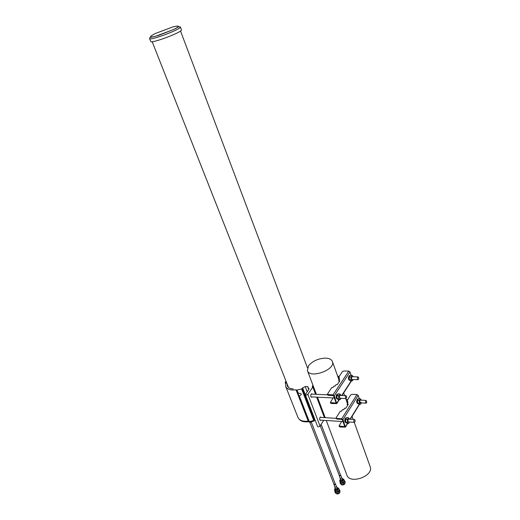 <?xml version="1.0" encoding="UTF-8"?>
<svg xmlns="http://www.w3.org/2000/svg" width="520" height="520" viewBox="0 0 520 520"><rect width="100%" height="100%" fill="white"/><g stroke="black" fill="none" stroke-linecap="round" stroke-linejoin="round"><path stroke-width="0.78" d="M312.26 394.141L311.532 393.763L311.103 394.115C310.472 395.85 310.681 396.89 311.733 397.241L312.143 396.916M297.791 393.224L298.642 395.401L298.214 393.269M285.961 381.03L285.149 382.486L285.889 382.831L285.675 386.399C286.962 389.311 290.413 390.449 296.017 389.812L296.53 389.987L297.733 393.166L299.143 393.198C301.932 393.673 301.983 394.57 299.306 395.902L298.642 395.401M293.274 388.941C290.017 388.746 288.015 387.686 287.267 385.769L287.125 383.968M296.556 390.15L301.626 388.999L302.627 387.881L305.208 386.562L307.58 386.497L308.964 388.7L308.808 389.37L305.338 394.68C306 395.285 306.839 395.142 307.853 394.245L312.858 387.088L312.26 387.062L313.014 385.99L312.416 385.97L312.942 385.216M307.853 394.245L320.028 426.017C319.053 426.92 318.227 427.057 317.551 426.413L305.351 394.719M321.106 417.391L320.424 417.001L319.969 417.385C319.365 419.075 319.553 420.101 320.541 420.453L320.95 420.134M302.159 388.459L314.275 419.881L313.762 420.426L301.626 388.999M313.014 385.99L316.16 394.316M317.233 397.156L324.889 417.632M324.396 417.599L316.654 397.131M315.582 394.29L312.858 387.088M302.627 387.881L314.795 419.257M285.805 386.724L297.94 417.372C299.28 420.426 302.712 421.688 308.236 421.148L296.017 389.812M314.724 419.289L314.269 419.816L302.159 388.401M299.306 395.902L309.348 421.694L313.762 420.426L314.002 421.044L309.686 422.279L309.225 421.714M309.348 421.694L308.776 421.512L298.753 395.766M308.666 421.232L308.236 421.148M320.028 426.017L323.745 420.322M149.597 38.597L150.703 41.392C150.28 44.187 182.696 32.071 181.435 29.9L181.402 29.809M347.88 404.957L347.36 404.931L347.126 404.281L348.276 404.339L345.774 408.291L344.617 408.226L343.635 409.773L342.478 409.708L341.49 411.262L340.334 411.197L336.193 417.69L336.674 418.431L341.744 418.756L356.993 394.537L358.183 395.388L359.34 398.691M347.698 403.377L346.944 402.695L348.094 402.753L347.126 404.281M347.516 401.798L346.996 401.772L346.762 401.122L347.906 401.18L346.944 402.695M341.653 421.499L339.027 425.978L344.832 426.673L342.173 419.425L336.921 419.088L336.122 418.132M358.183 395.388L342.979 419.64L345.423 427.161L339.833 426.966L339.04 426.004M356.993 394.537L352.027 394.316L350.727 394.914L346.762 401.122M342.979 419.64L341.744 418.756M309.283 421.87L308.607 421.726C304.219 422.207 301.113 421.415 299.293 419.341M315.036 419.868L314.002 421.044M366.769 402.298L366.243 403.169C365.372 402.519 365.326 401.603 366.113 400.413L366.769 402.298M360.516 400.147L360.288 400.134C359.496 401.317 359.535 402.226 360.412 402.87L360.945 402.006M361.309 402.916L360.477 404.268L359.268 403.247L359.144 400.472L360.23 398.729L361.446 400.185M360.477 404.268L358.807 404.183L357.598 403.163L357.474 400.394L358.56 398.651L360.23 398.729M357.474 400.394L359.144 400.472M357.598 403.163L359.268 403.247M348.757 419.153L348.517 419.14C347.666 420.349 347.698 421.285 348.615 421.96L348.634 421.954M349.544 422.019L348.699 423.391L347.432 422.39L347.301 419.543L348.439 417.703L349.726 419.211M348.699 423.391L347.003 423.274L345.728 422.279L345.599 419.432L346.743 417.599L348.439 417.703M347.301 419.543L345.599 419.432M347.432 422.39L345.728 422.279M325.436 358.124C318.305 358.462 312.689 360.984 308.588 365.703L307.385 370.5C309.406 379.132 335.706 369.876 332.449 361.666C331.624 359.437 329.284 358.254 325.436 358.124M326.261 420.485L346.814 474.897C349.382 484.757 373.906 476.255 370.214 466.772L370.071 466.388M358.059 399.003L357.656 398.983C356.265 401.05 356.337 402.643 357.884 403.767L357.935 403.767M358.351 398.983L358.111 399.003C356.72 401.07 356.791 402.668 358.339 403.793L358.339 403.787M357.584 402.799L357.474 400.433M357.5 400.348L357.962 399.613M346.281 417.944L345.852 417.918C344.825 418.672 344.526 420.024 344.955 421.967L346.067 422.844M346.541 417.918L346.32 417.944C345.287 418.704 344.988 420.056 345.416 422L346.489 422.877M345.709 421.844L345.605 419.497M345.644 419.361L346.125 418.587M354.562 422.344L354.549 422.351C353.639 421.675 353.606 420.732 354.445 419.517C355.349 420.166 355.387 421.115 354.562 422.344M340.151 395.415L339.313 396.292L340.041 398.249M341.016 398.294L340.093 399.711L338.787 398.638L338.65 395.74L339.833 393.939L341.159 395.46M340.093 399.711L338.384 399.626L337.071 398.554L336.934 395.662L338.117 393.861L339.833 393.939M337.071 398.554L338.787 398.638M336.934 395.662L338.65 395.74M349.824 375.622L349.388 375.609C347.984 377.748 348.094 379.36 349.713 380.438L349.739 380.438M350.116 375.59L349.85 375.622C348.452 377.728 348.55 379.34 350.149 380.465M349.336 379.405L349.226 377.046M349.31 376.825L349.674 376.266M337.051 398.119L336.941 395.785M337.044 395.506L337.428 394.914M337.896 394.206L337.175 394.212C336.147 394.979 335.855 396.331 336.297 398.268L337.454 399.191M337.175 394.212L337.643 394.238C336.615 394.999 336.323 396.351 336.759 398.288L337.89 399.224M345.306 396.565L345.865 395.675C346.821 396.325 346.879 397.274 346.028 398.535L345.306 396.565M339.06 378.372L338.344 377.683L342.44 371.585L343.766 370.981L348.771 371.118L349.979 371.976L334.25 395.804L333.001 394.907L327.32 394.368L331.695 387.582L332.859 387.628L333.885 386.1L335.049 386.146L336.063 384.625L337.233 384.67L339.82 380.783L338.656 380.744L339.385 381.433M339.222 379.899L338.5 379.21L339.657 379.249L338.656 380.744M338.344 377.683L339.501 377.715L338.5 379.21M333.164 397.924L330.33 402.493L336.18 403.084L333.437 395.603L328.133 395.356L327.327 394.394M334.25 395.804L336.752 403.598L331.142 403.481L330.337 402.519M349.979 371.976L351.13 375.265M352.313 376.734L352.066 376.721C351.267 377.949 351.325 378.872 352.248 379.49M353.191 379.522L352.287 380.919L351.039 379.821L350.909 377L352.027 375.291L353.288 376.76M352.287 380.919L350.597 380.861L349.349 379.769L349.226 376.948L350.344 375.245L352.027 375.291M351.039 379.821L349.349 379.769M350.909 377L349.226 376.948M357.975 376.896C358.865 377.566 358.917 378.495 358.131 379.685C357.214 379.06 357.149 378.137 357.942 376.903L357.975 376.896M309.452 421.675L310.122 422.513L311.252 421.928M334.9 487.461L335.452 488.865L337.24 488.156M336.414 486.473L336.694 486.753L334.893 487.435L334.919 487.065M334.029 484.77L335.043 487.376L336.538 486.785M335.296 483.945L334.035 484.445M309.92 422.474L334.139 484.699L334.49 484.933L335.394 484.198M334.887 490.874L336.174 492.219C338.767 491.868 339.709 490.88 339.001 489.242M338.956 489.125L339.541 489.788C339.521 491.419 338.397 492.303 336.154 492.447L334.834 491.569L334.841 490.757M334.861 491.641L335.341 492.875L336.661 493.76L339.859 492.271L340.015 491.017M339.463 492.772L336.928 493.779M334.49 489.853L334.887 490.861C335.543 491.835 336.635 491.901 338.175 491.049L337.76 489.976L338.656 488.429L338.995 489.229M334.809 488.897L334.464 489.794C335.121 490.763 336.219 490.828 337.76 489.976M335.153 488.104L334.848 489.099L335.693 489.658C337.123 489.567 337.844 489.001 337.851 487.962L336.941 487.39M334.867 489.144L335.875 490.132C337.304 490.041 338.026 489.476 338.039 488.436L338.019 488.391M335.049 491.16L336.251 492.082C338.182 491.959 339.151 491.192 339.163 489.788M336.128 493.63L336.993 493.981C338.579 493.961 339.56 493.337 339.944 492.115M338.656 488.429L337.188 487.428M340.119 478.524L340.652 479.921L342.433 479.232M341.621 477.562L341.894 477.834L340.106 478.498L340.138 478.134M339.261 475.839L340.256 478.439L341.75 477.887L340.743 475.267L339.281 475.527M320.209 425.744L339.372 475.774L339.729 476.008L340.62 475.293M340.093 481.91L341.374 483.236C343.935 482.892 344.864 481.923 344.175 480.331L343.785 479.31L342.42 478.53M344.13 480.22L344.701 480.863C344.675 482.45 343.564 483.321 341.354 483.464L340.035 482.593L340.054 481.8M340.06 482.664L340.535 483.893L341.854 484.763L345.013 483.301L345.169 482.099M344.637 483.776L342.043 484.783M340.041 481.702L340.087 481.891C340.737 482.853 341.829 482.918 343.363 482.072L342.953 481.007L343.824 479.492L344.188 480.376M340.028 479.96L339.677 480.825C340.327 481.787 341.419 481.845 342.953 481.007M340.366 479.167L340.06 480.142L340.906 480.695C342.31 480.603 343.025 480.051 343.038 479.043L342.147 478.485M340.08 480.188L341.088 481.169C342.491 481.078 343.207 480.526 343.219 479.518L343.2 479.473M340.249 482.183L341.451 483.1C343.35 482.976 344.305 482.228 344.325 480.87L344.305 480.805M341.296 484.627L342.179 484.991C343.746 484.965 344.721 484.354 345.091 483.158M285.474 382.655L285.747 383.344M307.177 391.697L305.208 386.562M307.58 386.497L308.724 389.493M285.786 383.234L285.565 382.662M297.733 393.146L296.589 390.215M297.128 390.312L298.279 393.269M172.861 26.923L155.363 33.495C148.837 36.881 149 37.772 155.863 36.172L173.823 29.426C180.18 26.059 179.862 25.227 172.861 26.923M178.308 26.806L178.802 26.741M180.284 26.884L180.349 27.008C181.584 29.114 149.117 41.249 149.565 38.513L149.955 37.479C150.956 37.082 148.772 38.103 158.522 35.419L174.499 29.139L178.886 26.696L180.349 27.008L181.435 29.9M336.674 418.431L336.921 419.088M339.593 426.309L339.833 426.966M345.514 426.562L347.522 423.312M350.038 419.237L359.32 404.209M314.256 420.765L314.061 420.257M314.249 420.706L314.074 420.245M314.932 419.913L314.697 419.302M308.607 421.726L308.38 421.142M330.896 402.812L331.142 403.481M327.886 394.674L328.133 395.356M336.863 402.954L339.007 399.659M341.718 395.486L351.215 380.881M333.001 394.907L348.771 371.118M311.389 397.228L311.733 397.241M285.155 382.499L285.636 383.721M298.714 395.694L308.776 421.512M152.172 41.678L288.502 387.465M180.505 30.992L307.463 367.816M359.58 404.222L350.304 419.25M347.789 423.325L345.534 426.972M309.406 422.188L309.218 421.714M366.113 400.413L360.288 400.134M347.782 399.522L346.021 399.438M366.015 403.156L360.185 402.857M370.214 466.772L354.244 422.331M353.204 419.438L352.092 416.351M347.1 402.447L345.69 398.522M344.643 395.616L343.681 392.932M338.663 378.969L332.449 361.666M325.195 417.651L317.46 397.169M316.387 394.329L307.508 370.825M358.111 399.003L357.656 398.983M346.32 417.944L345.852 417.918M354.445 419.517L348.517 419.14M336.206 418.353L320.014 417.32M354.302 422.331L348.374 421.941M342.966 421.584L319.858 420.062M349.85 375.622L349.388 375.609M345.865 395.675L339.885 395.401M327.49 394.836L311.123 394.089M345.761 398.522L339.775 398.236M334.308 397.976L311.006 396.864M351.507 380.894L342.017 395.499M339.3 399.672L336.888 403.39M357.942 376.903L352.066 376.721M339.255 376.331L337.695 376.279M357.884 379.678L352.001 379.483M337.253 488.189L336.694 486.753M336.544 486.811L335.524 484.172M338.039 488.436L337.851 487.962M340.041 491.094L339.541 489.788M339.021 489.294L338.604 488.222M335.4 484.218L311.233 421.96M342.44 479.258L341.894 477.834M343.219 479.518L343.038 479.043M345.196 482.17L344.701 480.863M340.087 481.891L339.703 480.89M340.626 475.312L321.139 424.313"/></g></svg>
